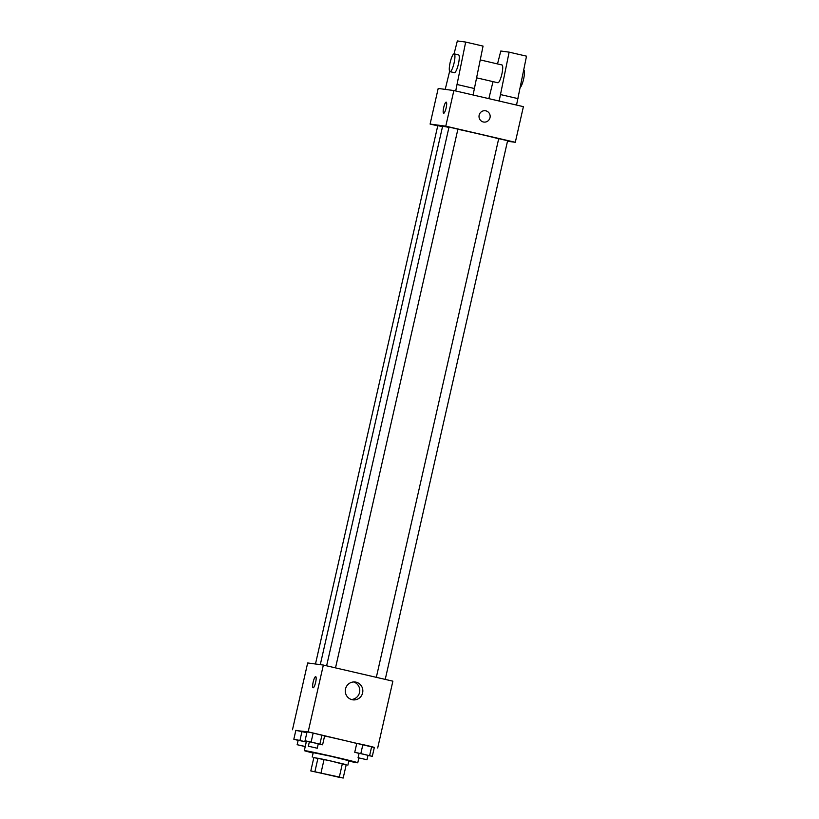 <?xml version="1.0" encoding="UTF-8"?>
<svg xmlns="http://www.w3.org/2000/svg" width="819" height="819" viewBox="0 0 819 819"><rect width="100%" height="100%" fill="white"/><g stroke="black" fill="none" stroke-linecap="round" stroke-linejoin="round"><path stroke-width="1.23" d="M340.039 777.518L313.636 771.467L340.039 777.518M339.332 777.047L310.81 770.945L343.181 778.05L339.332 777.047L342.362 763.687L324.068 759.448L321.038 772.808M342.362 763.687L346.222 764.69L343.181 778.05M324.068 759.448L313.851 757.585L310.81 770.945M346.161 764.956L330.118 760.779L313.841 757.616M312.213 757.094L313.227 752.641L331.122 756.326L348.863 760.738L347.85 765.192M317.977 758.138L314.936 771.498M313.134 753.04A27.406 0.553 12.8 0 1 304.32 750.614A27.406 0.553 12.8 0 1 331.163 756.152A27.406 0.553 12.8 0 1 357.77 762.755A27.406 0.553 12.8 0 1 357.115 762.735A27.406 0.553 12.8 0 1 348.771 761.127M324.6 735.974A27.406 0.553 12.8 0 1 356.746 743.457M306.286 741.953L299.928 740.478L301.955 731.572L306.859 732.708L295.854 730.323L293.826 739.229L298.126 740.396M318.243 743.908L322.604 744.799L324.621 735.892L313.165 733.066L307.064 731.828L305.037 740.734L309.336 741.891M374.314 747.522L308.169 731.858L295.802 730.528M367.956 755.435L372.307 756.326L374.334 747.419L362.878 744.594L356.777 743.345L354.75 752.251L359.039 753.419M377.692 747.982L392.874 681.173L323.351 665.059L307.668 662.96L292.485 729.76M323.351 665.059L308.169 731.858M362.612 692.915A8.978 8.774 -82.4 0 1 352.866 699.836A8.978 8.774 -82.4 0 1 345.372 689.762A8.978 8.774 -82.4 0 1 355.251 682.022A8.978 8.774 -82.4 0 1 362.612 692.915M313.134 687.786A5.713 1.228 103.1 0 1 313.114 687.776A5.713 1.228 103.1 0 1 313.196 681.94A5.713 1.228 103.1 0 1 315.694 676.648A5.713 1.228 103.1 0 1 315.612 682.432A5.713 1.228 103.1 0 1 313.134 687.786M313.114 687.776A5.713 1.228 103.1 0 1 313.206 681.94A5.713 1.228 103.1 0 1 315.694 676.658M353.685 681.961A8.978 8.774 -82.4 0 1 351.341 699.487M320.29 664.649L442.588 126.341A30.876 0.614 12.8 0 1 448.945 127.395M457.882 129.259A30.876 0.614 12.8 0 1 498.689 138.759M385.227 679.401L507.616 140.704L498.71 138.677L376.33 677.344M315.479 664.004L437.786 125.655L442.526 126.638M326.617 665.816L448.996 127.15L453.47 128.081L457.903 129.177L335.514 667.874M507.493 141.247L515.305 142.291L445.782 126.167L430.098 124.068L437.745 125.839M515.305 142.291L523.402 106.654L453.869 90.54L438.196 88.442L430.098 124.068M446.15 107.862A5.713 1.228 103.1 0 1 443.632 113.257A5.713 1.228 103.1 0 1 443.724 107.422A5.713 1.228 103.1 0 1 446.212 102.14A5.713 1.228 103.1 0 1 446.15 107.862M453.869 90.54L445.782 126.167M446.222 102.14A5.713 1.228 -76.9 0 0 443.734 107.422A5.713 1.228 -76.9 0 0 443.642 113.257M483.834 122.072A5.713 5.579 97.6 0 0 490.069 117.414A5.713 5.579 97.6 0 0 485.851 110.841A5.713 5.579 -82.4 0 1 490.069 117.414A5.713 5.579 -82.4 0 1 483.834 122.072A5.713 5.579 -82.4 0 1 479.064 115.674A5.713 5.579 -82.4 0 1 485.851 110.841A5.713 5.579 97.6 0 0 485.35 110.749M455.702 90.96L465.673 42.066L483.056 46.099L473.085 94.994M476.689 77.846L497.839 82.75A9.132 1.966 -76.9 0 0 497.88 82.76A9.132 1.966 -76.9 0 0 501.842 74.201A9.132 1.966 -76.9 0 0 501.965 64.947A9.132 1.966 -76.9 0 0 501.924 64.947L480.282 59.92M493.018 81.634L488.841 98.649M499.16 101.034L509.131 52.14L500.798 51.024L497.522 63.923M516.533 105.067L526.515 56.173L509.131 52.14M520.229 87.52A9.132 1.966 -76.9 0 0 523.812 78.102A9.132 1.966 -76.9 0 0 523.74 70.004M450.041 71.673A9.132 1.966 103.1 0 1 450.143 62.51A9.132 1.966 103.1 0 1 454.166 53.87A9.132 1.966 103.1 0 1 454.023 63.217A9.132 1.966 103.1 0 1 450.041 71.673L454.391 72.676A9.132 1.966 -76.9 0 0 458.364 64.22A9.132 1.966 -76.9 0 0 458.517 54.873A9.132 1.966 -76.9 0 0 458.476 54.873M449.631 71.284L445.208 89.384M465.673 42.066L457.34 40.95L454.064 53.859M457.166 84.521L474.549 88.554M500.614 94.594L517.997 98.628M372.307 756.326L354.75 752.251M358.067 757.729L359.08 753.275L363.554 754.207L367.987 755.302L366.973 759.756L358.067 757.729L366.973 759.756M374.334 747.419L371.662 746.631L369.635 755.538M371.662 746.631L362.878 744.594L360.851 753.5M362.878 744.594L356.777 743.345M322.604 744.799L305.037 740.734M308.353 746.211L309.367 741.758L313.841 742.679L318.274 743.775L317.26 748.228L308.353 746.211L317.26 748.228M324.621 735.892L321.949 735.104L319.922 744.01M321.949 735.104L313.165 733.066L311.138 741.973M313.165 733.066L307.064 731.828M299.928 740.478L293.826 739.229M305.231 746.6L297.143 744.706L298.157 740.253L306.265 742.045M301.955 731.572L295.854 730.323M297.143 744.706L305.252 746.498M306.47 741.154L304.32 750.614M358.865 757.964L357.77 762.755M454.166 53.87L458.517 54.873"/></g></svg>
